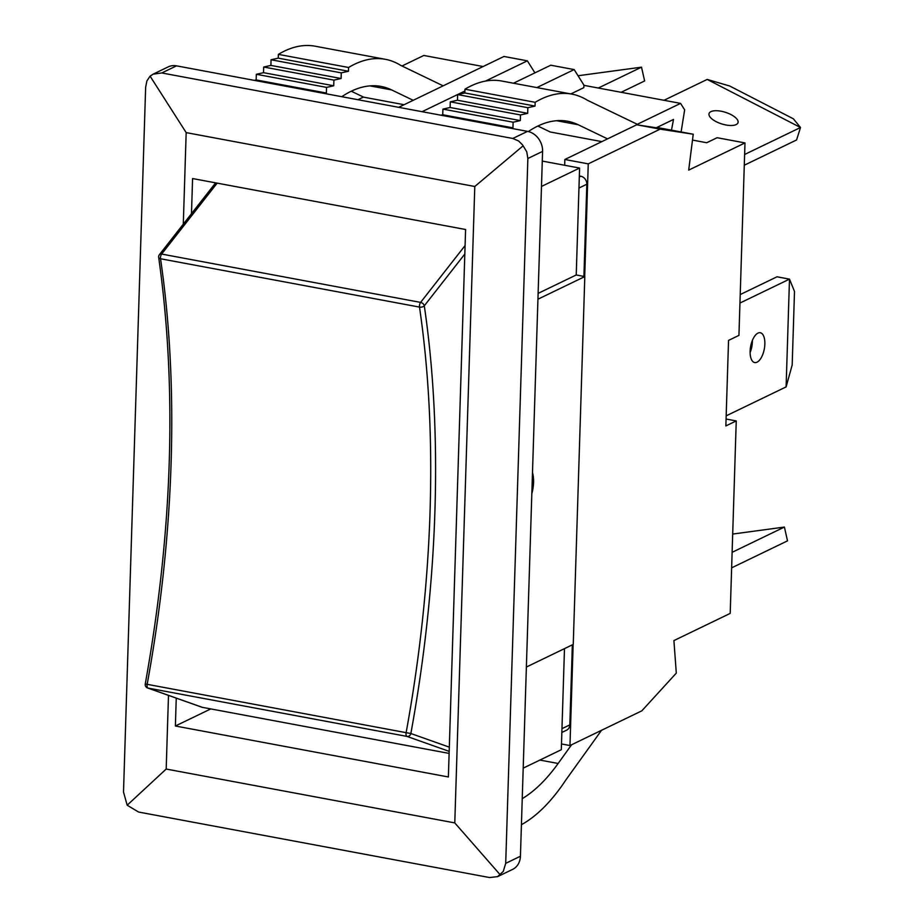 <?xml version="1.0" encoding="UTF-8"?>
<svg xmlns="http://www.w3.org/2000/svg" width="924" height="924" viewBox="0 0 924 924"><rect width="100%" height="100%" fill="white"/><g stroke="black" fill="none" stroke-linecap="round" stroke-linejoin="round"><path stroke-width="1.39" d="M578.043 75.745L641.51 67.175L644.629 80.954L621.147 92.296M641.51 67.175L598.313 88.034M732.697 534.06L784.407 527.061L732.12 552.321M731.635 567.844L787.514 540.852L784.407 527.061M786.105 386.902L792.18 365.026L794.501 291.464L789.489 279.129L786.105 386.902L726.172 415.846M757.946 333.114A15.177 6.953 -79.4 0 1 760.267 332.732A15.177 6.953 -79.4 0 1 764.321 348.926A15.177 6.953 -79.4 0 1 754.7 362.566A15.177 6.953 -79.4 0 1 750.3 348.81A15.177 6.953 -79.4 0 1 757.946 333.114M750.115 352.552A15.177 6.953 100.6 0 0 752.379 340.425M739.951 303.049L789.489 279.129L777.015 276.796L740.216 294.56M744.617 154.493L800.507 127.5L793.37 118.803L729.683 86.001L707.195 79.429L800.507 127.5L796.569 139.963L744.282 165.223M710.949 111.619A15.177 6.098 -162.5 0 1 728.239 113.329A15.177 6.098 -162.5 0 1 738.01 122.673A15.177 6.098 -162.5 0 1 721.702 123.92A15.177 6.098 -162.5 0 1 709.066 113.537A15.177 6.098 -162.5 0 1 710.949 111.619M663.998 100.289L707.195 79.429M202.552 707.368A3.569 1.64 -79.4 0 1 202.437 707.357L449.122 753.406L202.321 707.334A3.569 3.165 109.5 0 1 201.906 707.218A3.569 3.569 0 0 0 202.437 707.357A3.569 1.64 -79.4 0 1 202.321 707.334L148.002 688.08A3.569 3.165 109.5 0 1 147.574 687.964L201.906 707.218M465.084 245.565L420.605 302.402A3.569 2.379 38 0 1 424.301 305.809A3.569 1.906 171.7 0 1 419.496 307.091A711.584 325.837 -79.4 0 1 406.121 732.663L410.857 733.517A3.569 3.165 109.5 0 1 406.964 736.405L449.191 751.374M145.264 683.956L147.159 684.326A711.584 325.837 100.6 0 0 160.533 258.755A3.569 1.906 171.7 0 1 158.685 257.415C177.212 388.415 172.742 530.595 145.264 683.956A3.569 3.569 0 0 0 147.574 687.964M215.615 182.86L159.402 254.689A3.569 2.379 38 0 1 161.642 254.065L217.14 183.137M532.49 472.591A22.315 10.222 -79.4 0 1 531.82 493.67M579.336 175.964L580.792 176.241A7.138 6.018 64.2 0 1 586.821 184.246L583.922 276.415M572.349 644.837L569.831 724.866A7.138 6.018 64.2 0 1 566.701 730.133L561.85 732.466M357.923 99.711L363.421 97.055M656.259 127.778L636.728 124.775L564.853 159.494L564.668 165.269M601.859 141.626L550.219 131.982L537.872 126.034M351.293 91.21L363.64 97.159L404.088 104.712M726.079 419.022L736.243 420.928L730.203 613.397L673.908 640.586L676.299 673.122L641.845 710.822L569.969 745.541L561.492 743.959M564.853 159.494L588.253 163.86L584.707 276.553M573.146 644.444L569.969 745.541M692.492 140.078L706.71 142.735L717.105 137.711L744.987 142.92L688.692 170.108L693.231 134.223L660.129 129.152L588.253 163.86M660.129 129.152L636.728 124.775M744.987 142.92L738.934 335.389L728.539 340.402L725.86 425.941L736.243 420.928M693.231 134.223L656.941 127.443M324.463 93.463L326.368 93.035L326.542 87.387L333.726 85.77L333.899 80.122L341.095 78.505L341.268 72.869L348.452 71.252L348.579 67.487A200.751 91.926 -79.4 0 1 385.32 59.298A200.751 91.926 -79.4 0 1 400.635 65.338L443.15 85.84M413.201 100.312L391.626 89.917A194.849 89.224 100.6 0 0 381.104 86.44A194.849 89.224 100.6 0 0 341.799 96.697M254.262 80.365L256.167 79.938L326.368 93.035M256.167 79.938L256.341 74.29L326.542 87.387M256.341 74.29L263.525 72.673L333.726 85.77M263.525 72.673L263.698 67.025L333.899 80.122M263.698 67.025L270.894 65.408L341.095 78.505M270.894 65.408L271.067 59.76L341.268 72.869M271.067 59.76L278.251 58.143L348.452 71.252M278.251 58.143L278.378 54.377L348.579 67.487M385.32 59.298L315.119 46.2A200.751 91.926 100.6 0 0 278.378 54.377M681.115 131.959L684.649 109.852L680.584 103.384L583.899 85.343M483.125 66.54L423.804 55.463L401.998 65.997M570.836 93.925L583.829 87.653L583.91 85.089L574.162 69.577L550.762 65.211L513.467 83.218M680.584 103.384L637.283 124.301L587.214 100.173A200.751 91.926 100.6 0 0 571.898 94.121A200.751 91.926 100.6 0 0 535.158 102.31L464.957 89.201A200.751 91.926 -79.4 0 1 501.697 81.023L571.898 94.121M511.041 128.286L512.947 127.859L513.12 122.211L520.304 120.594L520.489 114.957L527.673 113.329L527.847 107.692L535.031 106.075L535.158 102.31M607.542 138.877L578.216 124.74A194.849 89.224 100.6 0 0 567.683 121.263A194.849 89.224 100.6 0 0 528.355 131.543M656.283 127.766L673.515 119.439L671.471 130.157M534.915 72.857L527.361 60.834L503.961 56.468L398.683 107.323M536.867 87.584L574.162 69.577M422.083 111.689L464.899 91.014M485.412 81.104L527.361 60.834M440.84 115.188L442.746 114.761L442.919 109.113L450.103 107.496L450.288 101.848L457.472 100.231L457.646 94.583L464.83 92.966L464.957 89.201M512.947 127.859L442.746 114.761M513.12 122.211L442.919 109.113M520.304 120.594L450.103 107.496M520.489 114.957L450.288 101.848M527.673 113.329L457.472 100.231M527.847 107.692L457.646 94.583M535.031 106.075L464.83 92.966M538.115 293.382L576.23 274.971L579.591 168.053L541.476 186.452M579.591 168.053L542.273 161.088M571.575 744.767L558.142 763.478A194.849 89.224 -79.4 0 1 522.233 798.671M601.536 730.295L565.858 779.971A200.751 91.926 -79.4 0 1 521.425 824.693M191.476 213.698L192.585 178.551L465.592 229.51L448.383 776.969L175.375 726.01L210.776 708.916M175.375 726.01L176.253 698.128M576.23 274.971L584.811 276.576L537.93 299.214M526.38 667.036L573.25 644.398L584.811 276.576M564.483 648.636L561.307 749.722L523.203 768.133M542.584 151.386A17.856 15.038 -115.8 0 0 527.512 131.37L512.797 138.473L518.595 140.956L522.614 144.976L526.749 151.79L527.858 158.501L542.584 151.386L520.431 856.236L505.705 863.351L527.858 158.501M505.705 863.351L503.28 871.367L497.609 876.633L512.589 869.403A17.856 15.038 -115.8 0 0 520.431 856.236M176.507 65.847A17.856 15.038 -115.8 0 0 168.214 66.886L153.222 74.116L161.792 72.961L176.507 65.847L527.512 131.37M523.157 145.796L474.786 186.486L454.781 822.903L166.181 769.045L127.177 805.208L123.504 792.007L145.645 87.156L146.916 80.896L150.092 76.161L186.174 132.617L474.786 186.486M500.254 874.843L454.781 822.903M497.609 876.633L489.57 877.546L138.565 812.034L127.177 805.208M166.181 769.045L168.491 695.379M183.298 224.151L186.174 132.617M150.092 76.161L153.222 74.116M512.797 138.473L161.792 72.961M449.318 747.146L410.857 733.517A715.153 327.466 100.6 0 0 424.301 305.809L464.818 254.031M160.533 258.755A3.569 1.64 -79.4 0 1 161.642 254.065L420.605 302.402A3.569 1.64 100.6 0 0 419.496 307.091L160.533 258.755M148.002 688.08A3.569 1.64 -79.4 0 1 147.159 684.326L406.121 732.663A3.569 1.64 100.6 0 0 406.964 736.405L148.002 688.08M578.955 188.046L586.821 184.246M580.792 176.241L579.302 176.958M569.831 724.866L561.965 728.666M370.027 85.886L391.626 89.917M578.216 124.74L556.606 120.709M558.142 763.478L539.893 760.071M159.402 254.689A3.569 3.569 0 0 0 158.685 257.415"/></g></svg>
